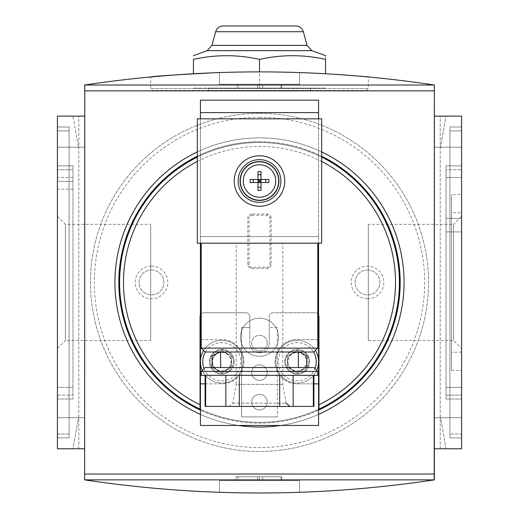 <?xml version="1.0" encoding="UTF-8"?>
<svg xmlns="http://www.w3.org/2000/svg" width="519" height="519" viewBox="0 0 519 519"><rect width="100%" height="100%" fill="white"/><g stroke="black" fill="none" stroke-linecap="round" stroke-linejoin="round"><path stroke-width="0.39" stroke-dasharray="2.6 1.95" d="M201.21 375.321L317.79 375.321M261.018 190.376L261.018 171.646M250.139 179.496L257.982 179.496L257.982 171.646M200.431 118.832L197.324 118.832L197.324 243.19L321.676 243.19L321.676 118.832L200.431 118.832L200.431 243.19M278.541 337.233A19.041 19.041 0 0 0 249.976 320.742A19.041 19.041 0 0 0 249.976 353.724A19.041 19.041 0 0 0 278.541 337.233A19.041 19.041 0 0 0 249.976 320.742A19.041 19.041 0 0 0 249.976 353.724A19.041 19.041 0 0 0 278.541 337.233M205.096 383.872L221.801 383.872A22.148 22.148 0 0 0 243.956 361.717A22.148 22.148 0 0 0 221.801 339.569L201.21 339.569M317.79 339.569L297.199 339.569A22.148 22.148 0 0 0 275.044 361.717A22.148 22.148 0 0 0 297.199 383.872L313.904 383.872M318.569 118.832L318.569 243.19M318.569 236.58L200.431 236.58L318.569 236.58M318.569 425.45L200.431 425.45L200.431 100.173L318.569 100.173L318.569 425.45M267.272 343.065A7.772 7.772 0 0 0 255.614 336.331A7.772 7.772 0 0 0 255.614 349.793A7.772 7.772 0 0 0 267.272 343.065A7.772 7.772 0 0 0 255.614 336.331A7.772 7.772 0 0 0 255.614 349.793A7.772 7.772 0 0 0 267.272 343.065M267.272 372.603A7.772 7.772 0 0 0 255.614 365.869A7.772 7.772 0 0 0 255.614 379.331A7.772 7.772 0 0 0 267.272 372.603A7.772 7.772 0 0 0 255.614 365.869A7.772 7.772 0 0 0 255.614 379.331A7.772 7.772 0 0 0 267.272 372.603A7.772 7.772 0 0 0 255.614 365.869A7.772 7.772 0 0 0 255.614 379.331A7.772 7.772 0 0 0 267.272 372.603A7.772 7.772 0 0 0 255.614 365.869A7.772 7.772 0 0 0 255.614 379.331A7.772 7.772 0 0 0 267.272 372.603M267.272 402.134A7.772 7.772 0 0 0 255.614 395.407A7.772 7.772 0 0 0 255.614 408.868A7.772 7.772 0 0 0 267.272 402.134A7.772 7.772 0 0 0 255.614 395.407A7.772 7.772 0 0 0 255.614 408.868A7.772 7.772 0 0 0 267.272 402.134A7.772 7.772 0 0 0 255.614 395.407A7.772 7.772 0 0 0 255.614 408.868A7.772 7.772 0 0 0 267.272 402.134A7.772 7.772 0 0 0 255.614 395.407A7.772 7.772 0 0 0 255.614 408.868A7.772 7.772 0 0 0 267.272 402.134M234.238 361.717A12.437 12.437 0 0 0 215.586 350.948A12.437 12.437 0 0 0 215.586 372.486A12.437 12.437 0 0 0 234.238 361.717A12.437 12.437 0 0 0 221.801 349.281A12.437 12.437 0 0 0 209.371 361.717A12.437 12.437 0 0 0 221.801 374.154A12.437 12.437 0 0 0 234.238 361.717M309.629 361.717A12.437 12.437 0 0 0 290.977 350.948A12.437 12.437 0 0 0 290.977 372.486A12.437 12.437 0 0 0 309.629 361.717A12.437 12.437 0 0 0 297.199 349.281A12.437 12.437 0 0 0 284.762 361.717A12.437 12.437 0 0 0 297.199 374.154A12.437 12.437 0 0 0 309.629 361.717M318.569 112.61L200.431 112.61M259.5 243.19L317.79 243.19L259.5 243.19M257.982 190.376L257.982 182.526L250.139 182.526M261.018 182.526L268.861 182.526M257.982 179.496L268.861 179.496M318.569 339.569L297.199 339.569A22.148 22.148 0 0 0 275.044 361.717A22.148 22.148 0 0 0 297.199 383.872L318.569 383.872M318.569 361.717A21.376 21.376 0 0 1 297.199 383.093A21.376 21.376 0 0 1 275.823 361.717A21.376 21.376 0 0 1 297.199 340.347A21.376 21.376 0 0 1 318.569 361.717M200.431 383.872L221.801 383.872A22.148 22.148 0 0 0 243.956 361.717A22.148 22.148 0 0 0 221.801 339.569L200.431 339.569M200.431 361.717A21.376 21.376 0 0 1 221.801 340.347A21.376 21.376 0 0 1 243.177 361.717A21.376 21.376 0 0 1 221.801 383.093A21.376 21.376 0 0 1 200.431 361.717M297.199 352.44A9.277 9.277 0 0 1 305.23 366.356A9.277 9.277 0 0 1 289.161 366.356A9.277 9.277 0 0 1 297.199 352.44M297.199 350.059A11.658 11.658 0 0 1 307.293 367.549A11.658 11.658 0 0 1 287.098 367.549A11.658 11.658 0 0 1 297.199 350.059A11.658 11.658 0 0 1 307.293 367.549A11.658 11.658 0 0 1 287.098 367.549A11.658 11.658 0 0 1 297.199 350.059A11.658 11.658 0 0 1 308.857 361.717A11.658 11.658 0 0 1 297.199 373.375A11.658 11.658 0 0 1 285.541 361.717A11.658 11.658 0 0 1 297.199 350.059M306.528 367.549L297.199 372.934L287.481 367.329L287.481 356.112L297.199 350.5L299.8 352.005M317.174 369.327A21.376 21.376 0 0 1 275.978 359.135A21.376 21.376 0 0 1 315.935 351.434M221.801 352.44A9.277 9.277 0 0 1 229.839 366.356A9.277 9.277 0 0 1 213.77 366.356A9.277 9.277 0 0 1 221.801 352.44M221.801 350.059A11.658 11.658 0 0 1 231.902 367.549A11.658 11.658 0 0 1 211.707 367.549A11.658 11.658 0 0 1 221.801 350.059A11.658 11.658 0 0 1 231.902 367.549A11.658 11.658 0 0 1 211.707 367.549A11.658 11.658 0 0 1 221.801 350.059A11.658 11.658 0 0 1 233.459 361.717A11.658 11.658 0 0 1 221.801 373.375A11.658 11.658 0 0 1 210.143 361.717A11.658 11.658 0 0 1 221.801 350.059M219.2 352.005L221.801 350.5L231.519 356.112L231.519 367.329L221.801 372.934L212.472 367.549M203.065 351.434A21.376 21.376 0 0 1 243.022 359.135A21.376 21.376 0 0 1 201.826 369.327M287.481 356.112L287.481 367.329L297.199 372.934L306.911 367.329L306.911 356.112L297.199 350.5L287.481 356.112M212.089 356.112L212.089 367.329L221.801 372.934L231.519 367.329L231.519 356.112L221.801 350.5L212.089 356.112M220.64 352.005L205.096 352.005M220.64 367.549L298.36 367.549L220.64 367.549M298.36 367.549L205.096 367.549M205.654 375.321L313.904 375.321L205.654 375.321L205.654 406.409L313.904 406.409M313.346 375.321L313.346 406.409M293.157 375.321L293.157 406.409M279.696 375.321L279.696 406.409M239.304 375.321L239.304 406.409M225.843 375.321L225.843 406.409M205.096 406.409L205.654 406.409M236.184 243.19L282.816 243.19L236.184 243.19L236.184 384.371L282.816 384.371L236.184 384.371L232.862 403.198L229.035 406.409L289.965 406.409L229.035 406.409M193.431 73.704L193.431 59.387C215.456 54.482 237.475 54.482 259.5 59.387L259.5 88.126L325.569 88.126L193.431 88.126L259.5 88.126L257.554 88.126L259.5 88.126L259.5 84.24L281.726 84.24L259.5 84.24L259.5 88.126L281.726 88.126L259.5 88.126L259.5 71.83M208.372 88.126L310.628 88.126L208.372 88.126L208.372 90.462L310.628 90.462L208.372 90.462M434.377 85.019C317.79 67.515 201.21 67.515 84.623 85.019L84.623 479.861C201.21 497.364 317.79 497.364 434.377 479.861L434.377 85.019L84.623 85.019M299.528 72.517A1165.862 1165.862 0 0 0 219.472 72.517A1165.862 1165.862 0 0 1 299.528 72.517L299.528 84.24L219.472 84.24L299.528 84.24L299.528 72.517M217.824 72.576C257.327 70.96 306.34 72.193 336.409 74.366M356.131 75.839L360.017 76.17M366.369 90.462L368.315 88.515L368.315 76.916C369.762 77.065 317.823 71.687 259.604 71.83C201.353 71.674 149.31 77.059 150.685 76.916L150.685 88.515L368.315 88.515L150.685 88.515L152.631 90.462L366.369 90.462L152.631 90.462M200.431 409.264A139.903 139.903 0 0 0 318.569 409.264M318.569 314.942A3.886 3.886 0 0 0 315.072 312.749L273.104 312.749A3.886 3.886 0 0 0 269.218 316.635L269.218 343.065A9.718 9.718 0 0 1 259.5 352.777A9.718 9.718 0 0 1 249.782 343.065L249.782 316.635A3.886 3.886 0 0 0 245.896 312.749L203.928 312.749A3.886 3.886 0 0 0 200.431 314.942M277.38 327.521L269.218 327.521L277.38 327.521L277.38 416.9L277.38 327.521M318.958 409.082L318.958 316.635A3.886 3.886 0 0 0 315.072 312.749L273.104 312.749A3.886 3.886 0 0 0 269.218 316.635L269.218 343.065A9.718 9.718 0 0 1 259.5 352.777A9.718 9.718 0 0 1 249.782 343.065L249.782 327.521L241.62 327.521L241.62 416.9L277.38 416.9L241.62 416.9L241.62 327.521L249.782 327.521L249.782 316.635A3.886 3.886 0 0 0 245.896 312.749L203.928 312.749A3.886 3.886 0 0 0 200.042 316.635L200.042 409.082M251.728 214.042A3.886 3.886 0 0 0 247.842 217.928L247.842 264.56A3.886 3.886 0 0 0 251.728 268.453L267.272 268.453A3.886 3.886 0 0 0 271.158 264.56L271.158 217.928A3.886 3.886 0 0 0 267.272 214.042L251.728 214.042L251.728 215.268A2.66 2.66 0 0 0 249.068 217.928L247.842 217.928M297.199 371.273A9.556 9.556 0 0 0 306.755 361.717A9.556 9.556 0 0 0 297.199 352.161A9.556 9.556 0 0 0 287.643 361.717A9.556 9.556 0 0 0 297.199 371.273M221.801 371.273A9.556 9.556 0 0 0 231.357 361.717A9.556 9.556 0 0 0 221.801 352.161A9.556 9.556 0 0 0 212.245 361.717A9.556 9.556 0 0 0 221.801 371.273M197.324 151.931A144.567 144.567 0 0 1 321.676 151.931M318.569 414.389A144.567 144.567 0 0 1 280.643 425.45M238.357 425.45A144.567 144.567 0 0 1 200.431 414.389M197.324 156.245A140.681 140.681 0 0 1 321.676 156.245M318.569 410.12A140.681 140.681 0 0 1 200.431 410.12M259.5 141.758A140.681 140.681 0 0 1 381.335 352.777A140.681 140.681 0 0 1 137.665 352.777A140.681 140.681 0 0 1 259.5 141.758M259.5 142.537A139.903 139.903 0 0 1 380.661 352.395A139.903 139.903 0 0 1 138.339 352.395A139.903 139.903 0 0 1 321.676 157.114A139.903 139.903 0 0 0 197.324 157.114A139.903 139.903 0 0 1 259.5 142.537M299.528 492.362A1165.862 1165.862 0 0 1 219.472 492.362A1165.862 1165.862 0 0 0 299.528 492.362L299.528 480.639L219.472 480.639L299.528 480.639L299.528 492.362M150.685 340.542L150.685 224.344L150.685 340.542L65.381 340.542L65.381 224.344L65.381 340.542L57.414 348.509L57.414 216.371L57.414 348.509M72.965 165.853L72.965 399.027L72.965 165.853L57.414 165.853L57.414 399.027L57.414 165.853L72.965 165.853M72.965 395.141L72.965 169.739L72.965 395.141L57.414 395.141L57.414 169.739L57.414 395.141L72.965 395.141M84.623 448.773L57.414 448.773L84.623 448.773L57.414 448.773L78.791 448.773L57.414 448.773L57.414 417.678L84.623 417.678L84.623 448.773L84.623 417.678L57.414 417.678L57.414 116.113L57.414 147.201L57.414 116.113L57.414 147.201L57.414 116.113L78.791 116.113L57.414 116.113L78.791 116.113L57.414 116.113L57.414 448.773L57.414 116.113L57.414 448.773L57.414 116.113L84.623 116.113L84.623 448.773L84.623 116.113L84.623 147.201L84.623 116.113L57.414 116.113L84.623 116.113M57.414 434.001L57.414 126.993L57.414 437.887L57.414 434.001L69.079 434.001L69.079 437.887L57.414 437.887L69.079 437.887L69.079 126.993L57.414 126.993L69.079 126.993L69.079 434.001L69.079 126.993L57.414 126.993L69.079 126.993L69.079 437.887L57.414 437.887L69.079 437.887L69.079 434.001L57.414 434.001M461.586 434.001L461.586 126.993L461.586 434.001L449.921 434.001L449.921 437.887L461.586 437.887L449.921 437.887L449.921 126.993L461.586 126.993L461.586 130.879L461.586 126.993L449.921 126.993L449.921 434.001L449.921 126.993L461.586 126.993L449.921 126.993L449.921 437.887L461.586 437.887L449.921 437.887L449.921 434.001L461.586 434.001M434.377 448.773L461.586 448.773L434.377 448.773L461.586 448.773L461.586 116.113L461.586 448.773L461.586 116.113L461.586 448.773L461.586 417.678L440.553 417.678L446.035 448.773L461.586 448.773L461.586 417.678L440.553 417.678L446.035 448.773L461.586 448.773L440.209 448.773L461.586 448.773L440.209 448.773L461.586 448.773L461.586 116.113L461.586 147.201L461.586 116.113L434.377 116.113L434.377 448.773L434.377 116.113L434.377 147.201L434.377 116.113L461.586 116.113L434.377 116.113M461.586 218.317L461.586 399.027L461.586 165.853L461.586 218.317L446.035 218.317L461.586 218.317M84.779 479.861L84.779 85.019L434.221 85.019L434.221 479.861L84.779 479.861M259.5 427.007A144.567 144.567 0 0 0 404.067 282.44A144.567 144.567 0 0 0 259.5 137.872A144.567 144.567 0 0 0 114.933 282.44A144.567 144.567 0 0 0 259.5 427.007M434.377 479.861L84.623 479.861M461.586 417.678L434.377 417.678L461.586 417.678M461.586 147.201L434.377 147.201L461.586 147.201M84.623 147.201L57.414 147.201L84.623 147.201M57.414 417.678L78.447 417.678L57.414 417.678M57.414 448.773L72.965 448.773L78.447 417.678L72.965 448.773L57.414 448.773M72.965 116.113L57.414 116.113L72.965 116.113L78.447 147.201L72.965 116.113M461.586 116.113L446.035 116.113L440.553 147.201L446.035 116.113L461.586 116.113M446.035 399.027L461.586 399.027L446.035 399.027L446.035 165.853L461.586 165.853L446.035 165.853L446.035 399.027M446.035 387.369L446.035 177.511L446.035 387.369L461.586 387.369L461.586 395.141L461.586 169.739L461.586 387.369L446.035 387.369M446.035 169.739L446.035 177.511L446.035 169.739L461.586 169.739L446.035 169.739M446.035 395.141L461.586 395.141L446.035 395.141M446.035 177.511L461.586 177.511L446.035 177.511M446.035 231.922L461.586 231.922L446.035 231.922M461.586 194.262L461.586 370.618L461.586 194.262L451.478 194.612L451.478 370.268L451.478 194.612M72.965 399.027L57.414 399.027L72.965 399.027M72.965 177.511L57.414 177.511M72.965 387.369L57.414 387.369L72.965 387.369M72.965 189.169L57.414 189.169M72.965 181.397L57.414 181.397L72.965 181.397M72.965 169.739L57.414 169.739L72.965 169.739M57.414 216.371L65.381 224.344L150.685 224.344M451.478 212.485L451.478 352.395L451.478 212.485L461.586 212.842L461.586 352.038L461.586 212.842M368.315 224.344L368.315 340.542L368.315 224.344L453.619 224.344L453.619 340.542L453.619 224.344L461.586 216.371L461.586 282.44L461.586 216.371M461.586 282.44L461.586 348.509L461.586 282.44M219.472 72.517L219.472 84.24L219.472 72.517M238.124 84.24L257.554 84.24L238.124 84.24L238.124 88.126L257.554 88.126L236.184 88.126L236.184 84.24L236.184 88.126L238.124 88.126L238.124 84.24M219.472 492.362L219.472 480.639L219.472 492.362M238.124 480.639L257.554 480.639L238.124 480.639L238.124 476.753L259.5 476.753L259.5 480.639L262.685 480.639L257.554 480.639L259.5 480.639L259.5 476.753L236.184 476.753L236.184 480.639L236.184 476.753L238.124 476.753L238.124 480.639M281.026 480.639L262.685 480.639L281.726 480.639L281.026 480.639L281.026 476.753L281.726 476.753L262.685 476.753L281.026 476.753L281.026 480.639M259.5 476.753L262.685 476.753L259.5 476.753L259.5 480.639L259.5 476.753M259.5 137.872A144.567 144.567 0 0 1 384.696 354.724A144.567 144.567 0 0 1 134.304 354.724A144.567 144.567 0 0 1 259.5 137.872M259.5 113.389A169.051 169.051 0 0 1 405.903 366.965A169.051 169.051 0 0 1 113.097 366.965A169.051 169.051 0 0 1 259.5 113.389A169.051 169.051 0 0 1 405.903 366.965A169.051 169.051 0 0 1 113.097 366.965A169.051 169.051 0 0 1 259.5 113.389A169.051 169.051 0 0 1 405.903 366.965A169.051 169.051 0 0 1 113.097 366.965A169.051 169.051 0 0 1 259.5 113.389M367.536 298.762A16.323 16.323 0 0 0 383.859 282.44A16.323 16.323 0 0 0 367.536 266.117A16.323 16.323 0 0 0 351.214 282.44A16.323 16.323 0 0 0 367.536 298.762M151.464 266.117A16.323 16.323 0 0 1 165.6 290.601A16.323 16.323 0 0 1 137.327 290.601A16.323 16.323 0 0 1 151.464 266.117M151.464 270.003A12.437 12.437 0 0 1 162.233 288.655A12.437 12.437 0 0 1 140.694 288.655A12.437 12.437 0 0 1 151.464 270.003A12.437 12.437 0 0 1 162.233 288.655A12.437 12.437 0 0 1 140.694 288.655A12.437 12.437 0 0 1 151.464 270.003M367.536 270.003A12.437 12.437 0 0 1 378.306 288.655A12.437 12.437 0 0 1 356.767 288.655A12.437 12.437 0 0 1 367.536 270.003A12.437 12.437 0 0 1 378.306 288.655A12.437 12.437 0 0 1 356.767 288.655A12.437 12.437 0 0 1 367.536 270.003M221.801 352.161A9.556 9.556 0 0 1 230.079 366.498A9.556 9.556 0 0 1 213.53 366.498A9.556 9.556 0 0 1 221.801 352.161M297.199 352.161A9.556 9.556 0 0 1 305.47 366.498A9.556 9.556 0 0 1 288.921 366.498A9.556 9.556 0 0 1 297.199 352.161M251.728 215.268L267.272 215.268A2.66 2.66 0 0 1 269.932 217.928L269.932 264.56A2.66 2.66 0 0 1 267.272 267.227L251.728 267.227A2.66 2.66 0 0 1 249.068 264.56L249.068 217.928M325.569 73.704L325.569 59.387C325.569 54.489 325.569 54.489 325.569 59.387C303.544 54.482 281.525 54.482 259.5 59.387M295.856 25.95L223.144 25.95M317.79 371.435L201.21 371.435M315.247 367.783A19.041 19.041 0 0 1 278.262 359.667A19.041 19.041 0 0 1 313.573 352.005M205.427 352.005A19.041 19.041 0 0 1 240.738 359.667A19.041 19.041 0 0 1 203.753 367.783M317.79 348.119L201.21 348.119M232.862 403.198L286.138 403.198L232.862 403.198M197.324 161.467A136.017 136.017 0 0 1 321.676 161.467M449.921 130.879L461.586 130.879L449.921 130.879M69.079 130.879L57.414 130.879L69.079 130.879M257.554 88.126L257.554 84.24L257.554 88.126M262.685 88.126L262.685 84.24L262.685 88.126M281.026 88.126L281.026 84.24L281.026 88.126M257.554 476.753L257.554 480.639L257.554 476.753M262.685 476.753L262.685 480.639L262.685 476.753M259.5 117.275A165.165 165.165 0 0 1 402.536 365.019A165.165 165.165 0 0 1 116.464 365.019A165.165 165.165 0 0 1 259.5 117.275M249.068 264.56L247.842 264.56M251.728 267.227L251.728 268.453M267.272 267.227L267.272 268.453M269.932 264.56L271.158 264.56M269.932 217.928L271.158 217.928M267.272 215.268L267.272 214.042M303.362 31.711L215.638 31.711M307.021 45.374L211.979 45.374M311.867 50.661L207.133 50.661M286.138 403.198L282.816 384.371L282.816 243.19M440.209 448.773L440.209 116.113L440.209 448.773M78.791 448.773L78.791 116.113L78.791 448.773M461.586 352.038L451.478 352.395M451.478 370.268L461.586 370.618M368.315 340.542L453.619 340.542L461.586 348.509M281.726 88.126L281.726 84.24M281.726 476.753L281.726 480.639M310.628 90.462L310.628 88.126"/><path stroke-width="0.78" d="M201.21 371.435L317.79 371.435L317.79 375.321L201.21 375.321L201.21 371.435L205.096 367.549L313.904 367.549L298.36 367.549L298.36 352.005L313.904 352.005L205.096 352.005L201.21 348.119L201.21 243.19M261.018 179.496L250.139 179.496A30.712 13.702 90 0 0 250.139 182.526L257.982 182.526L257.982 190.376A30.712 13.702 0 0 0 261.018 190.376L261.018 182.526L257.982 182.526L257.982 179.496L259.5 181.008L257.982 182.526L257.982 171.646A30.712 13.702 180 0 1 259.5 171.627A30.712 13.702 180 0 1 261.018 171.646L261.018 179.496L259.5 181.008L261.018 182.526L261.018 179.496L268.861 179.496A30.712 13.702 -90 0 1 268.861 182.526L257.982 182.526M318.569 112.61L200.431 112.61L200.431 100.173L318.569 100.173L318.569 118.832M200.431 112.61L200.431 118.832M200.431 243.19L200.431 383.872L205.096 383.872M201.21 339.569L200.431 339.569M200.431 383.872L200.431 425.45L318.569 425.45L318.569 383.872L313.904 383.872M318.569 243.19L318.569 339.569L317.79 339.569M318.569 339.569L318.569 383.872M321.676 118.832L197.324 118.832L197.324 243.19L321.676 243.19L321.676 118.832M259.5 159.638A21.376 21.376 0 0 1 278.009 191.699A21.376 21.376 0 0 1 240.991 191.699A21.376 21.376 0 0 1 259.5 159.638A21.376 21.376 0 0 1 278.009 191.699A21.376 21.376 0 0 1 240.991 191.699A21.376 21.376 0 0 1 259.5 159.638M259.5 161.578A19.43 19.43 0 0 1 276.329 190.726A19.43 19.43 0 0 1 242.671 190.726A19.43 19.43 0 0 1 259.5 161.578M299.8 352.005L306.911 356.112L306.911 367.329L306.528 367.549M315.935 351.434A21.376 21.376 0 0 1 317.174 369.327M212.472 367.549L212.089 367.329L212.089 356.112L219.2 352.005M201.826 369.327A21.376 21.376 0 0 1 203.065 351.434M220.64 367.549L220.64 352.005L298.36 352.005M225.843 375.321L225.843 406.409L205.096 406.409L205.096 375.321M205.654 375.321L205.654 406.409M239.304 375.321L239.304 406.409L225.843 406.409M279.696 375.321L279.696 406.409L239.304 406.409M293.157 375.321L293.157 406.409L279.696 406.409M313.346 375.321L313.346 406.409L293.157 406.409M313.904 375.321L313.904 406.409L313.346 406.409M84.623 85.019C201.21 67.515 317.79 67.515 434.377 85.019L434.377 479.861C317.79 497.364 201.21 497.364 84.623 479.861L84.779 85.019L84.623 479.861M150.685 76.916C152.865 76.254 175.247 74.807 217.824 72.576M336.409 74.366L356.131 75.839M360.017 76.17L368.315 76.916M200.431 314.942A3.886 3.886 0 0 0 200.042 316.635L200.042 409.082A139.903 139.903 0 0 0 200.431 409.264M318.569 409.264A139.903 139.903 0 0 0 318.958 409.082L318.958 316.635A3.886 3.886 0 0 0 318.569 314.942M434.377 85.019L434.221 474.029L84.779 474.029M434.221 90.851L84.779 90.851M321.676 151.931A144.567 144.567 0 0 1 318.569 414.389M280.643 425.45A144.567 144.567 0 0 1 238.357 425.45M200.431 414.389A144.567 144.567 0 0 1 197.324 151.931M321.676 156.245A140.681 140.681 0 0 1 318.569 410.12M200.431 410.12A140.681 140.681 0 0 1 197.324 156.245M321.676 157.114A139.903 139.903 0 0 1 318.958 409.082A139.903 139.903 0 0 0 321.676 157.114M200.042 409.082A139.903 139.903 0 0 1 197.324 157.114A139.903 139.903 0 0 0 200.042 409.082M84.623 116.113L57.414 116.113L57.414 448.773L84.623 448.773M434.377 116.113L461.586 116.113L461.586 448.773L434.377 448.773M434.377 479.861L84.779 479.861M434.221 474.029L434.221 479.861M434.221 85.019L84.779 85.019M325.569 73.704L325.569 59.387C325.569 54.489 325.569 54.489 325.569 59.387C303.544 54.482 281.525 54.482 259.5 59.387C237.475 54.482 215.456 54.482 193.431 59.387C193.431 54.489 193.431 54.489 193.431 59.387C193.431 54.489 193.431 54.489 193.431 59.387L193.431 73.704M259.5 59.387L259.5 71.83M311.867 50.661L207.133 50.661L211.979 45.374L215.638 31.711C216.845 28.097 219.349 26.177 223.144 25.95L295.856 25.95C299.651 26.184 302.155 28.097 303.362 31.711L307.021 45.374L311.867 50.661L325.569 55.656M261.018 174.747L257.982 174.747M259.5 164.782A16.232 16.232 0 0 1 273.558 189.124A16.232 16.232 0 0 1 245.442 189.124A16.232 16.232 0 0 1 259.5 164.782M259.5 155.752A25.262 25.262 0 0 1 281.376 193.639A25.262 25.262 0 0 1 237.624 193.639A25.262 25.262 0 0 1 259.5 155.752M259.5 161.811A19.197 19.197 0 0 1 276.127 190.609A19.197 19.197 0 0 1 242.873 190.609A19.197 19.197 0 0 1 259.5 161.811M261.018 187.268L257.982 187.268M253.24 182.526L253.24 179.496M265.76 182.526L265.76 179.496M313.573 352.005A19.041 19.041 0 0 1 315.247 367.783M203.753 367.783A19.041 19.041 0 0 1 205.427 352.005M201.21 348.119L317.79 348.119L317.79 243.19M200.042 404.775A136.017 136.017 0 0 1 197.324 161.467M321.676 161.467A136.017 136.017 0 0 1 318.958 404.775M215.638 31.711L303.362 31.711M211.979 45.374L307.021 45.374M317.79 348.119L313.904 352.005M317.79 371.435L313.904 367.549M286.138 403.198L289.965 406.409M207.133 50.661L193.431 55.656"/></g></svg>
